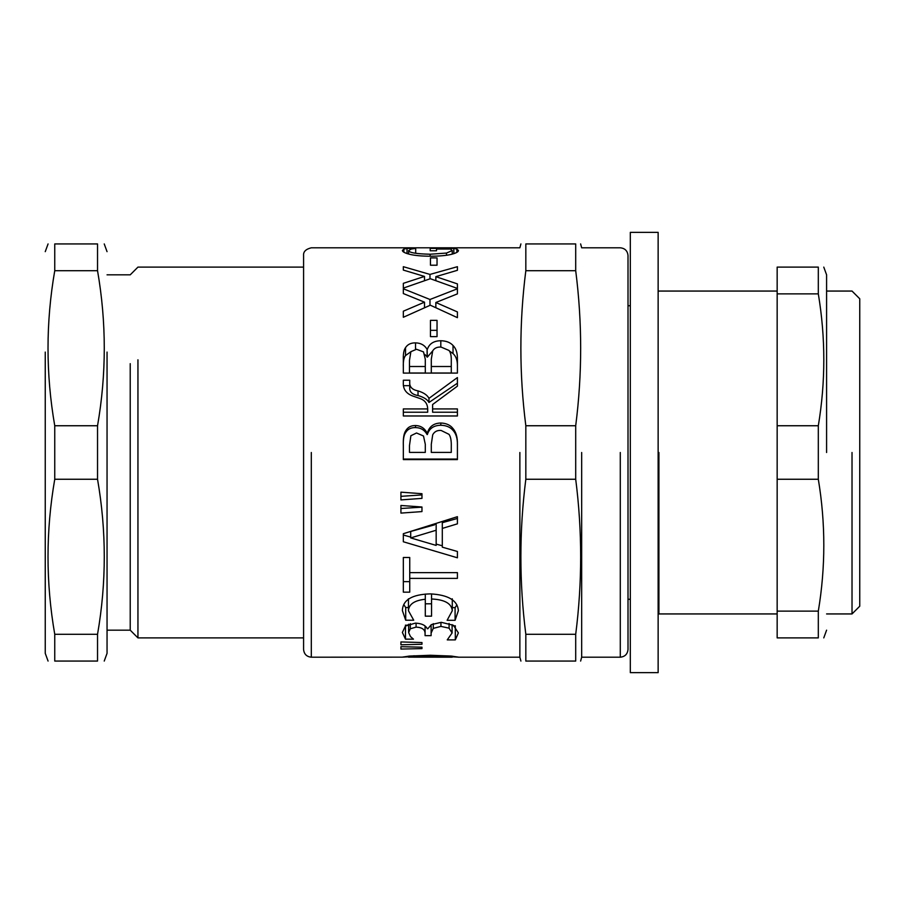 <?xml version="1.0" encoding="UTF-8"?>
<svg xmlns="http://www.w3.org/2000/svg" width="905" height="905" viewBox="0 0 905 905"><rect width="100%" height="100%" fill="white"/><g stroke="black" fill="none" stroke-linecap="round" stroke-linejoin="round"><path stroke-width="1.36" d="M303.582 637.889L137.945 637.889L137.945 359.805M137.945 637.889L130.218 630.163L130.218 363.663M97.536 270.697C106.519 322.372 106.519 374.059 97.536 425.746L97.536 479.254C106.519 530.941 106.519 582.628 97.536 634.303L54.753 634.303C45.77 582.628 45.77 530.941 54.753 479.254L54.753 425.746C45.77 374.059 45.77 322.372 54.753 270.697L54.753 243.931C45.77 243.931 45.77 243.931 54.753 243.931L97.536 243.931C106.519 243.931 106.519 243.931 97.536 243.931L97.536 270.697L54.753 270.697M97.536 479.254L54.753 479.254M97.536 634.303L97.536 661.069L54.753 661.069L54.753 634.303M97.536 661.069C106.519 661.069 106.519 661.069 97.536 661.069M54.753 661.069C45.77 661.069 45.77 661.069 54.753 661.069M97.536 425.746L54.753 425.746M104.233 661.069L107.05 653.342L107.05 352.079M48.067 661.069L45.25 653.342L45.25 352.079M658.908 452.5L658.908 613.941L658.908 452.5M852.024 452.5L852.024 613.941L852.024 452.5M415.655 247.834L410.418 247.8M457.41 247.834L451.889 247.834M430.463 257.902L437.036 257.902L437.036 265.21L430.463 265.21L430.463 257.902L430.463 265.21M457.41 293.865L457.41 288.786L457.41 293.865L435.848 302.496L457.41 311.931L457.41 317.666L430.327 305.2L403.336 317.27L403.336 311.196L424.502 302.168L403.336 293.559L403.336 288.786L429.977 299.487L457.41 288.786M429.977 305.358L429.977 299.487M403.336 293.559L403.336 288.786M424.502 307.734L424.502 302.168M435.848 307.666L435.848 302.496M423.495 351.898L416.526 349.273L410.881 351.672L409.479 360.326L409.479 366.514L425.293 366.514L425.293 359.195L423.495 351.898M425.293 366.514L425.293 373.007L409.479 373.007L409.479 366.514M448.993 350.45L441.108 347.09C437.194 346.83 434.389 348.086 432.703 350.869L431.3 359.195L431.3 366.514L451.278 366.514L451.278 361.265C451.448 356.061 450.69 352.452 448.993 350.45M451.278 366.514L451.278 373.007L431.3 373.007L431.3 366.514M424.841 354.421L427.352 357.136L432.647 350.959M403.336 367.068C403.11 361.457 403.834 357.622 405.531 355.563L410.825 351.762M449.389 351.004L453.032 353.561C456.063 356.321 457.523 360.507 457.41 366.084M427.352 349.353C429.264 343.708 433.744 340.834 440.803 340.733C446.222 340.88 450.294 342.452 453.032 345.484C456.063 348.47 457.523 352.995 457.41 359.036L457.41 373.086L403.336 373.086L403.336 360.088C403.11 354.025 403.834 349.873 405.531 347.656C407.601 344.386 410.938 342.791 415.519 342.871C420.78 342.995 424.637 345.156 427.092 349.353L427.352 357.136M427.092 357.136L427.092 349.353M405.531 355.563L405.531 347.656M453.032 353.561L453.032 345.484M423.495 435.995L416.526 432.986L410.881 435.735L409.479 445.531L409.479 452.41L425.293 452.41L425.293 444.265L423.495 435.995M425.293 452.41L409.479 452.41M448.993 434.332L441.108 430.452C437.194 430.158 434.389 431.617 432.703 434.819L431.3 444.265L431.3 452.41L451.278 452.41L451.278 446.584C451.448 440.746 450.69 436.663 448.993 434.332M451.278 452.41L431.3 452.41M403.336 445.814C403.11 439.502 403.834 435.135 405.531 432.726C407.601 429.208 410.938 427.488 415.519 427.579C420.78 427.714 424.637 430.033 427.092 434.536L427.352 434.536C429.264 428.484 433.744 425.384 440.803 425.248C446.222 425.407 450.294 427.115 453.032 430.384C456.063 433.642 457.523 438.416 457.41 444.717M457.41 459.061L403.336 459.061M427.352 433.065C429.264 426.527 433.744 423.178 440.803 423.02C446.222 423.189 450.294 425.045 453.032 428.585C456.063 432.104 457.523 437.273 457.41 444.084L457.41 459.593L403.336 459.593L403.336 445.271C403.11 438.439 403.834 433.721 405.531 431.108C407.601 427.307 410.938 425.452 415.519 425.542C420.78 425.689 424.637 428.201 427.092 433.065L427.352 434.536M427.092 434.536L427.092 433.065M405.531 432.726L405.531 431.108M453.032 430.384L453.032 428.585M421.968 507.128L400.926 508.519L400.926 505.476L421.968 507.004L421.968 511.585L400.926 513.101L400.926 505.476M410.7 537.921L410.7 531.473L436.165 524.38L436.165 530.24L410.7 537.921L436.165 545.41L436.165 530.24M457.41 518.452L442.296 522.683L442.296 547.163L457.41 551.484L457.41 557.797L403.336 541.767L403.336 533.712L457.41 516.687L457.41 518.452M410.7 537.084L403.336 535.025L403.336 533.712M442.296 545.772L436.165 544.109M457.41 516.687L457.41 523.837L442.296 528.418M408.46 607.56L405.7 607.56L403.766 604.54M431.561 603.805L425.293 603.805M456.912 604.902L455.091 607.628L452.285 607.628M402.374 610.581C402.759 599.992 412.013 594.438 430.158 593.884C448.156 594.777 457.557 600.366 458.371 610.626L455.091 620.298L447.115 620.298L452.285 610.739C451.595 603.511 444.694 599.596 431.561 598.997L431.561 616.158L425.293 616.158L425.293 599.246C414.456 600.388 408.845 604.223 408.46 610.739L413.721 620.219L405.7 620.219L402.374 610.581M405.7 607.56L405.7 620.219M408.46 598.805L408.46 610.739M425.293 594.065L425.293 599.246M431.561 593.906L431.561 598.997M452.285 598.805L452.285 610.739M455.091 607.628L455.091 620.298M400.926 644.801L400.926 641.939L400.926 644.801L421.968 644.258L421.968 642.539L421.968 644.258M400.926 641.939L421.968 642.539M452.33 657.154L430.373 656.159L408.427 657.154L451.799 657.2L452.33 656.159M408.427 656.159L408.427 657.154M409.513 656.781L402.205 657.154L409.513 656.057L430.373 655.265L451.188 656.057L458.552 657.154L452.33 656.849M410.508 247.8L311.309 247.8C305.8 249.147 303.22 251.726 303.582 255.527L303.582 649.473C304.069 654.134 306.648 656.713 311.309 657.2L402.205 657.154M400.926 649.055L400.926 646.69L400.926 649.055L421.968 648.614L421.968 647.188L421.968 648.614M400.926 646.69L421.968 647.188M408.641 625.072L406.831 625.072M454.129 625.751L452.104 625.751M427.839 628.737L431.334 624.62L441.289 622.323L453.428 625.298L458.371 632.889L455.306 639.892L447.24 639.892L452.104 632.946L449.084 628.172L440.939 626.396L433.269 628.375L431.119 633.048L431.119 635.649L425.079 635.649L425.079 633.376C424.999 629.507 422.002 627.414 416.085 627.108L410.304 628.783L408.641 632.55L410.485 636.577L413.461 639.156L405.485 639.156L402.374 632.471L405.395 626.068L415.35 623.126C421.549 623.387 425.542 625.253 427.307 628.737L427.839 628.737M405.485 625.072L405.485 639.156M408.641 624.201L408.641 632.55M410.304 623.681L410.304 628.783M425.079 625.989L425.079 633.376M431.119 624.767L431.119 633.048M433.269 623.658L433.269 628.375M452.104 624.597L452.104 632.946M455.306 625.751L455.306 639.892M409.739 557.491L409.739 592.164L403.336 592.164L403.336 557.491L409.739 557.491L409.739 563.566M409.739 581.632L403.336 581.632M409.739 572.627L457.41 572.627L457.41 578.374L409.739 578.374M421.968 493.711L421.968 498.372L400.926 499.911L400.926 492.162L421.968 493.711L421.968 494.911L400.926 496.336M409.739 381.899L409.739 387.227C409.286 391.718 412.047 394.49 418.019 395.542C423.71 397.159 427.364 399.467 428.97 402.465L457.41 383.211L457.41 386.152L432.613 404.524L432.613 408.924L457.41 408.924L457.41 415.972L403.336 415.972L403.336 408.924L427.703 408.924C427.499 403.653 424.864 400.168 419.818 398.46L414.207 396.514C406.469 394.139 402.838 389.41 403.336 382.306L403.336 380.213L409.739 380.213L409.739 381.899C409.286 386.752 412.047 389.75 418.019 390.892C423.71 392.646 427.364 395.134 428.97 398.37L457.41 377.555L457.41 386.152M403.336 385.666L409.739 385.666M403.336 412.216L427.703 412.216L427.703 408.924M432.613 408.924L432.613 412.216L457.41 412.216M428.97 402.465L428.97 398.37M430.463 330.336L437.036 330.336L437.036 336.626L430.463 336.626L430.463 330.336M430.463 336.626L430.463 320.359L437.036 320.359L437.036 336.626M457.41 270.301L457.41 266.692L457.41 270.301L435.848 276.659L457.41 283.899L457.41 288.424L430.327 278.717L403.336 288.107L403.336 283.333L424.502 276.421L403.336 270.086L403.336 266.692L429.977 274.419L457.41 266.692M429.977 278.831L429.977 274.419M403.336 270.086L403.336 266.692M424.502 280.652L424.502 276.421M435.848 280.595L435.848 276.659M456.889 249.113L458.462 250.493C458.473 251.816 456.131 253.106 451.403 254.339C446.572 255.549 439.547 256.172 430.327 256.228C421.583 256.172 414.728 255.538 409.784 254.328C404.942 253.106 402.476 251.828 402.374 250.481L403.868 249.101L407.024 248.377L415.7 248.377L411.142 249.079L408.596 250.617C409.252 252.699 416.424 253.909 430.113 254.226L446.504 253.061L452.24 250.527L450.486 249.022L436.504 249.022L436.504 250.764L430.203 250.764L430.203 248.366L453.824 248.366L456.889 249.113L456.889 252.348M453.824 253.66L453.824 248.366M430.203 250.764L430.203 248.366M436.504 250.764L436.504 249.022M452.24 254.124L452.24 250.527M446.504 255.244L446.504 253.061M408.596 254.034L408.596 250.617M415.7 253.298L415.7 248.377M407.024 253.57L407.024 248.377M403.868 252.201L403.868 249.101M519.866 452.5L519.866 657.2L519.866 452.5M826.593 613.941L852.024 613.941L859.75 606.214L859.75 298.786L852.024 291.059L826.593 291.059M620.287 452.5L620.287 657.2C624.948 656.713 627.516 654.134 628.013 649.473L628.013 255.527C627.527 250.855 624.948 248.287 620.287 247.8L581.666 247.8L580.625 243.931M581.666 452.5L581.666 657.2L581.666 452.5M525.828 634.303C519.221 582.628 519.221 530.941 525.828 479.254L575.704 479.254C582.311 530.941 582.311 582.628 575.704 634.303L575.704 661.069C582.311 661.069 582.311 661.069 575.704 661.069L525.828 661.069C519.221 661.069 519.221 661.069 525.828 661.069L525.828 634.303L575.704 634.303M525.828 479.254L525.828 425.746L575.704 425.746L575.704 479.254M525.828 425.746C519.221 374.059 519.221 322.372 525.828 270.697L575.704 270.697C582.311 322.372 582.311 374.059 575.704 425.746M525.828 270.697L525.828 243.931L575.704 243.931L575.704 270.697M525.828 243.931C519.221 243.931 519.221 243.931 525.828 243.931M575.704 243.931C582.311 243.931 582.311 243.931 575.704 243.931M658.139 234.293L658.139 232.347L630.321 232.347L630.321 672.653L658.139 672.653L658.139 234.293M818.312 293.865C825.643 337.825 825.643 381.786 818.312 425.746L777.157 425.746L777.157 267.111L818.312 267.111C825.643 267.111 825.643 267.111 818.312 267.111L818.312 293.865L777.157 293.865M818.312 425.746L818.312 479.254L777.157 479.254L777.157 425.746M818.312 479.254C825.643 523.214 825.643 567.175 818.312 611.135L777.157 611.135L777.157 479.254M818.312 611.135L818.312 637.889L777.157 637.889L777.157 611.135M818.312 637.889C825.643 637.889 825.643 637.889 818.312 637.889M826.593 452.5L826.593 274.837L826.593 452.5M440.803 347.09L440.803 340.733M415.519 349.319L415.519 342.871M440.803 425.248L440.803 423.02M415.519 427.579L415.519 425.542M430.373 655.265L430.373 656.159M414.026 655.718L414.026 656.555M416.085 623.138L416.085 627.108M440.939 622.323L440.939 626.396M449.084 623.432L449.084 628.172M418.019 395.542L418.019 390.892M430.113 256.228L430.113 254.226M311.309 452.5L311.309 657.2M107.05 274.837L130.218 274.837L137.945 267.111L303.582 267.111M107.05 630.163L130.218 630.163M107.05 251.658L104.233 243.931M45.25 251.658L48.067 243.931M777.157 291.059L658.908 291.059L658.139 291.829M777.157 613.941L658.908 613.941L658.139 613.171M520.907 661.069L519.866 657.2L458.247 657.2M520.907 243.931L519.866 247.8L457.41 247.8M451.889 247.8L415.655 247.8M620.287 657.2L581.666 657.2L580.625 661.069M630.321 599.268L628.013 599.268M630.321 305.732L628.013 305.732M826.593 630.163L823.776 637.889M826.593 274.837L823.776 267.111"/></g></svg>
